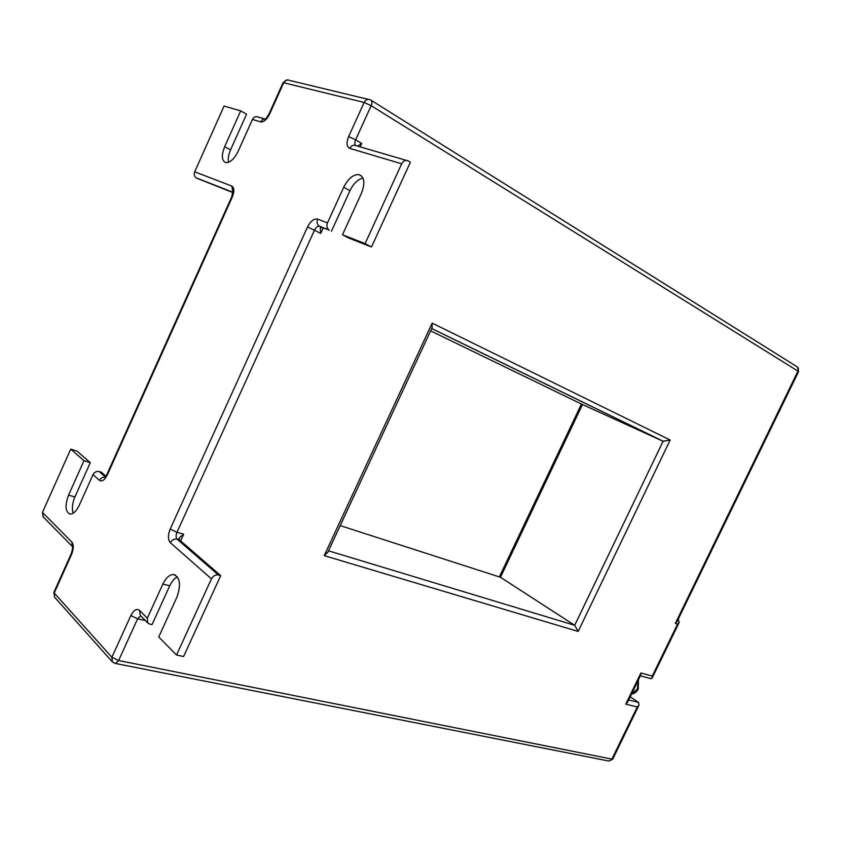 <?xml version="1.0" encoding="UTF-8"?>
<svg xmlns="http://www.w3.org/2000/svg" width="841" height="841" viewBox="0 0 841 841"><rect width="100%" height="100%" fill="white"/><g stroke="black" fill="none" stroke-linecap="round" stroke-linejoin="round"><path stroke-width="1.26" d="M365.089 243.617L371.491 246.96L348.836 238.077L342.487 234.765L365.089 243.617L401.672 163.795L349.793 148.384C351.443 145.451 353.588 144.568 356.216 145.724L406.413 160.4M228.594 162.281C227.806 158.865 228.468 154.733 230.55 149.877L246.56 114.197L240.705 110.875L224.084 106.04L194.702 171.795L231.832 186.082L232.831 192.032M220.71 575.612L179.322 539.764L177.073 539.134L218.408 574.992L220.71 575.612L183.59 656.516L176.526 655.034L211.438 578.86L170.355 542.708C167.853 539.68 167.79 535.128 170.187 529.042L307.533 226.975C310.613 221.046 313.966 218.418 317.614 219.102L327.464 222.897C326.382 225.777 326.834 228.09 328.831 229.845L321.609 227.396M175.443 575.055L173.278 574.498C180.069 576.884 181.267 584.484 176.862 597.289L158.749 636.942L176.526 655.034M70.728 449.136L76.962 451.112L90.292 462.655L83.984 460.679L70.728 449.136L42.449 512.411L71.842 542.056L72.284 546.398C72.841 547.092 72.505 549.52 71.264 553.683L71.517 554.545C73.703 548.973 73.808 544.81 71.842 542.056M632.085 692.942L631.213 692.963L640.926 672.947L652.259 676.111L652.143 678.056L650.566 678.582M652.259 676.111L677.52 624.159L679.223 622.382L678.046 619.533M628.69 699.943L638.561 702.445L630.214 696.8M342.487 234.765L361.441 193.262C365.309 183.159 364.51 176.946 359.023 174.613C353.304 174.297 348.195 178.502 343.717 187.228L327.464 222.897M240.705 110.875L224.652 146.702C221.278 155.427 221.656 160.726 225.777 162.628C230.15 162.776 234.282 159.002 238.15 151.296L252.447 119.454C253.929 116.825 255.916 116.047 258.429 117.13L264.926 119.033M83.984 460.679L68.552 495.128C64.725 505.746 65.304 512.074 70.255 514.114C73.503 513.935 76.499 510.981 79.264 505.241L93.004 474.639C94.455 472.064 96.526 471.034 99.217 471.57L101.341 472.221L105.934 476.206M162.87 584.085L147.322 618.188L147.732 622.939L149.73 624.096L152.032 624.611L169.724 585.809L162.87 584.085C165.856 577.935 169.335 574.739 173.278 574.498M431.685 328.558L663.097 441.262L670.172 440.032L578.156 631.433L574.697 625.305L663.097 441.262L582.403 404.489M328.495 550.813L574.697 625.305L500.469 577.283L340.206 525.604L500.469 577.283L582.487 404.532L430.613 330.881M371.491 246.96L410.387 162.197L408.305 160.957C405.625 159.758 403.417 160.705 401.672 163.795M363.018 178.103C357.877 179.28 353.525 183.475 349.961 190.686L331.449 231.254M232.841 192.337L196.678 178.166L232.841 192.578M196.678 178.166L196.184 177.871C194.303 176.295 193.808 174.276 194.702 171.795M218.408 574.992C215.464 574.561 213.13 575.843 211.438 578.86M177.451 576.863C174.423 578.314 171.848 581.299 169.724 585.809M90.292 462.655L74.902 496.968C72.252 503.381 71.706 508.773 73.262 513.147M43.206 516.9L42.449 512.411M640.737 675.123L640.926 672.947M636.353 684.143L635.491 684.143M677.52 624.159L675.312 623.423L677.142 621.394M627.712 701.951L640.821 674.945M627.575 702.224L625.788 704.138L631.213 692.963M638.561 702.445L638.992 705.115L637.247 706.987L625.788 704.138M675.312 623.423L797.962 371.112L371.154 105.693L355.617 139.827L361.714 143.443L357.656 146.145M323.186 228.016L320.715 233.441L320.274 228.3L321.325 227.322M143.969 619.123L144.442 620.353L137.609 618.797L118.613 660.532L611.901 759.118L637.247 706.987M179.322 539.764L179.354 537.714L183.685 534.224L180.636 540.9M432.053 327.769L432.158 323.123L670.172 440.032M578.156 631.433L324.227 555.659L327.916 552.064M631.58 693.983L637.415 688.958L638.119 680.516M324.227 555.659L432.158 323.123M361.714 143.443L360.158 146.87M320.715 233.441L314.471 230.224L176.978 532.3L183.685 534.224M677.983 619.67L678.687 619.912M355.701 145.472C354.555 144.358 354.524 142.476 355.617 139.827L348.637 136.578C346.187 142.791 346.576 146.723 349.793 148.384M348.637 136.578L364.153 102.455L283.701 82.744L269.614 114.061C266.797 119.59 263.811 122.197 260.678 121.892L252.447 119.454M105.367 477.183C102.802 476.921 100.867 477.993 99.553 480.4C102.097 481.893 104.694 480.043 107.354 474.86L232.295 197.036C234.513 191.359 234.366 187.711 231.832 186.082M99.553 480.4L93.004 474.639M71.517 554.545L54.213 593.021L111.885 657.273L130.86 615.538L137.609 618.797L140.647 615.749M140.258 615.36L139.564 610.366C136.652 608.274 133.751 609.998 130.86 615.538M139.564 610.366L147.322 618.188M329.357 230.171L318.991 225.987C317.004 224.253 316.552 221.95 317.614 219.102M99.217 471.57L105.44 476.963M74.902 496.968L68.552 495.128M230.55 149.877L224.652 146.702M349.961 190.686L343.717 187.228M232.295 197.036L231.717 196.889L107.028 474.145L107.354 474.86M266.187 119.306C263.822 118.613 261.993 119.475 260.678 121.892M266.271 119.212L265.84 118.875L268.952 114.071L269.614 114.061M269.004 113.966L283.007 82.828L283.701 82.744C285.194 80.074 287.191 79.317 289.693 80.452L368.127 99.333M371.354 100.447L796.7 366.539C798.393 367.401 798.813 368.926 797.962 371.112L798.551 371.648M370.482 99.9C367.895 98.691 365.782 99.543 364.153 102.455L371.154 105.693C372.363 102.591 372.153 100.668 370.524 99.921L370.482 99.9M612.784 759.003L609.063 761.084L612.763 759.055L638.992 705.115M53.877 592.358L54.602 597.205L54.003 592.085L71.159 553.925M608.421 760.958L115.522 663.486L118.613 660.532L111.885 657.273L112.389 661.92M114.954 663.381L112.21 661.72L54.739 597.362M307.533 226.975L314.471 230.224C315.869 227.48 317.446 226.155 319.212 226.229L328.831 229.845M170.355 542.708C171.974 539.848 174.213 538.65 177.073 539.134C175.811 537.62 175.78 535.349 176.978 532.3L170.187 529.042M631.528 694.098C634.65 693.51 636.889 691.807 638.245 689L638.424 679.896M361.777 176.179L359.023 174.613M196.184 177.871L232.841 192.232M233.293 192.41L232.768 191.664L231.727 196.847M651.165 678.75L640.422 675.786M106.944 474.335L105.377 477.194L105.966 477.394M679.223 622.382L652.143 678.056M797.531 367.044L798.572 371.627L677.026 621.646M42.944 516.637L72.326 546.44M287.065 79.948L283.07 82.691M140.384 615.475L147.732 622.939M320.863 227.007L320.274 228.3M179.354 537.714L178.986 538.534M431.717 328.505L663.538 441.42M327.622 552.705L432.295 327.244M581.446 404.027L499.386 576.884"/></g></svg>
